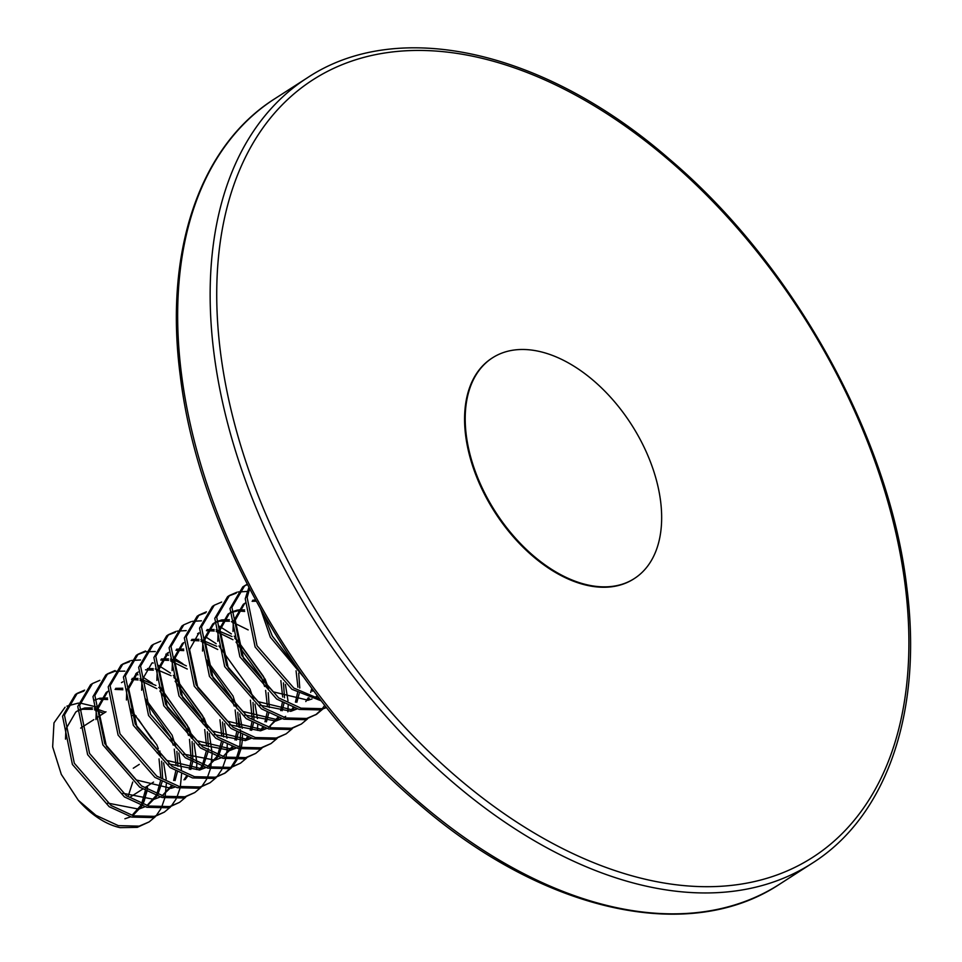 <?xml version="1.0" encoding="UTF-8"?>
<svg xmlns="http://www.w3.org/2000/svg" width="962" height="962" viewBox="0 0 962 962"><rect width="100%" height="100%" fill="white"/><g stroke="black" fill="none" stroke-linecap="round" stroke-linejoin="round"><path stroke-width="1.44" d="M132.744 782.034L128.259 796.007M299.014 670.514L272.258 635.99L264.454 615.957M303.499 676.911L270.346 637.217L260.858 609.631M319.961 699.182L293.831 688.058L257.034 645.779L247.138 597.546L249.579 588.792M321.26 700.865L291.931 689.285L255.122 647.005L245.238 598.773L248.869 587.433M326.286 707.298L321.885 708.681L301.046 708.176L278.607 697.847L241.799 655.567L231.914 607.335L244.721 585.666L247.234 584.247M326.515 707.587L319.985 709.908L299.146 709.403L276.707 699.073L239.899 656.793L230.014 608.561L242.821 586.88L244.721 585.666M243.783 586.291L247.402 584.571M322.751 709.114L316.618 714.237L306.662 718.47L285.822 717.965L263.384 707.635L226.575 665.355L216.69 617.123L229.497 595.442L236.868 592.255M238.035 591.979L247.126 591.45M316.618 714.237L304.762 719.696L283.91 719.191L261.484 708.862L224.675 666.582L214.779 618.35L227.597 596.668L229.497 595.454M228.559 596.079L236.135 593.193M307.527 718.903L301.395 724.025L291.438 728.258L270.587 727.753L248.16 717.424L211.351 675.144L201.467 626.911L214.273 605.23L221.645 602.044M301.395 724.025L289.538 729.485L268.687 728.98L246.26 718.65L209.451 676.37L199.555 628.138L212.374 606.457L214.273 605.23M292.292 728.691L286.171 733.814L276.214 738.046L255.363 737.541L232.936 727.212L196.128 684.932L186.231 636.7L199.05 615.019L206.409 611.832M286.171 733.814L274.302 739.273L253.463 738.768L231.024 728.438L194.228 686.159L184.331 637.926L197.138 616.245L199.05 615.019M198.112 615.656L205.688 612.77M277.068 738.479L270.947 743.602L260.979 747.835L240.139 747.33L217.713 737L180.904 694.72L171.008 646.488L183.814 624.807L191.185 621.62M192.364 621.344L201.443 620.815M213.336 623.592L214.177 623.905M219.288 626.214L231.373 633.922M270.947 743.602L259.079 749.061L238.239 748.556L215.801 738.227L178.992 695.947L169.108 647.715L181.914 626.034L183.814 624.807M261.844 748.268L255.724 753.39L245.755 757.623L224.916 757.118L202.477 746.789L165.68 704.509L155.784 656.276L168.59 634.595L175.962 631.409M177.128 631.132L186.219 630.603M198.112 633.381L198.954 633.693M205.423 636.712L216.149 643.71M255.724 753.39L243.855 758.85L223.016 758.345L200.577 748.003L163.768 705.735L153.884 657.503L166.691 635.822L168.59 634.595M167.653 635.233L175.228 632.347M246.621 758.056L240.488 763.179L230.531 767.411L209.692 766.906L187.253 756.577L150.445 714.297L140.56 666.065L153.367 644.384L160.738 641.197M240.488 763.179L228.631 768.626L207.78 768.133L185.353 757.791L148.545 715.524L138.66 667.291L151.467 645.61L153.367 644.384M231.397 767.844L225.264 772.967L215.308 777.2L194.468 776.695L172.03 766.365L135.221 724.085L125.337 675.853L138.143 654.172L145.515 650.985M225.264 772.967L213.408 778.414L192.556 777.921L170.13 767.58L133.321 725.312L123.425 677.08L136.243 655.399L138.143 654.172M137.205 654.809L144.781 651.923M145.983 651.695L155.303 651.551M165.825 654.196L168.422 655.254M174.519 658.309L182.9 663.828M216.173 777.633L210.041 782.755L200.084 786.988L179.233 786.483L156.806 776.154L119.997 733.874L110.101 685.641L122.92 663.96L130.291 660.762M131.457 660.497L140.548 659.968M152.501 662.77L153.271 663.058M158.393 665.367L170.478 673.075M210.041 782.755L198.184 788.203L177.333 787.71L154.906 777.368L118.098 735.1L108.201 686.868L121.008 665.187L122.92 663.96M121.982 664.598L129.557 661.712M200.938 787.421L194.817 792.544L184.86 796.776L164.009 796.271L141.582 785.942L104.774 743.662L94.877 695.43L107.696 673.749L115.055 670.55M194.817 792.544L182.948 797.991L162.109 797.498L139.67 787.156L102.874 744.889L92.977 696.656L105.784 674.975L107.696 673.749M106.758 674.386L114.334 671.5M115.524 671.272L124.856 671.127M135.714 673.905L137.975 674.831M144.072 677.885L152.441 683.405M185.714 797.209L179.593 802.332L169.625 806.565L148.785 806.06L126.359 795.73L89.55 753.45L79.654 705.218L92.46 683.537L99.832 680.338M179.593 802.332L167.725 807.779L146.885 807.286L124.447 796.945L87.638 754.677L77.754 706.445L90.56 684.764L92.46 683.537M170.49 806.998L164.358 812.12L154.401 816.353L133.562 815.848L111.123 805.519L74.314 763.239L64.43 715.006L77.237 693.325L84.608 690.127M164.37 812.12L152.501 817.568L131.662 817.075L109.223 806.733L72.415 764.465L62.53 716.233L75.337 694.552L77.237 693.325M76.299 693.963L83.874 691.077M324.723 705.326L322.39 708.549M321.633 709.463L315.656 714.838M285.413 684.487L287.999 700.817M288.143 705.507L287.866 711.832M234.175 636.171L265.187 679.268L268.554 688.503M218.951 645.959L249.964 689.057L253.98 700.444M254.966 704.064L257.419 718.566M257.696 725.083L257.491 730.374M239.742 713.852L242.196 728.354M242.472 734.872L242.268 740.163M242.183 741.197L241.847 744.059M241.787 744.504L241.246 747.594M240.909 749.157L237.602 758.645M237.013 759.824L232.179 766.967M238.672 718.674L240.103 727.633M240.296 729.581L240.44 731.709M240.536 733.958L239.887 745.718M239.863 745.839L239.646 747.209M239.346 748.821L236.267 758.657M235.702 759.872L231.036 767.279M230.279 768.193L224.302 773.556M224.519 723.64L226.972 738.143M227.248 744.66L227.044 749.951M226.96 750.985L226.022 757.383M225.685 758.946L222.378 768.434M221.789 769.612L216.955 776.755M173.268 675.324L204.281 718.422L207.66 727.657M209.283 733.429L211.989 752.308M212.025 754.448L210.798 767.171M210.45 768.734L207.155 778.222M206.565 779.4L201.731 786.543M159.836 686.652L189.057 728.21L193.085 739.598M194.059 743.217L196.765 762.096M196.789 764.237L196.597 769.528M178.836 753.005L181.421 769.335M181.565 774.025L180.339 786.748M180.002 788.311L176.707 797.799M176.118 798.977L171.272 806.12M163.612 762.794L166.198 779.124M166.342 783.814L165.115 796.536M164.779 798.099L161.472 807.587M160.882 808.765L156.048 815.908M155.267 816.774L149.134 821.909L139.177 826.142L118.338 825.636L95.899 815.307L78.343 800.312A73.521 45.274 -122.7 0 0 95.118 815.812A73.521 45.274 -122.7 0 0 120.094 827.645L137.277 827.356L149.134 821.909M96.789 707.034L80.074 703.042M78.451 703.066L66.919 706.132M65.067 707.238L53.98 722.871L52.657 746.885L61.315 774.41L78.343 800.312M124.904 818.782L130.652 816.81M132.78 815.656L142.039 805.843M142.869 804.244L144.528 800.168M144.949 798.833L146.452 791.281M157.083 752.933L159.945 751.094L159.187 754.773M131.938 715.379L136.159 715.956M317.46 695.899L316.161 696.789M311.989 698.965L308.117 700.228L273.244 691.846L243.518 658.405L235.245 620.201L244.685 603.439M252.765 600.24L255.519 599.963M312.987 689.946L312.578 691.173M309.259 698.087L307.696 700.336M296.765 708.753L292.893 710.016L258.008 701.635L228.295 668.193L220.021 629.99L229.461 613.227M231.361 612.072L237.542 610.028M238.78 609.86L244.588 609.92M298.701 673.099L299.759 687.998M299.17 693.638L296.861 702.284M294.035 707.876L292.472 710.124M285.714 716.365L283.874 717.448M281.541 718.542L277.669 719.804L242.785 711.423L213.071 677.982L204.798 639.778L214.237 623.015M216.125 621.861L221.705 619.925L229.365 619.708M283.465 682.888L284.536 697.787M283.946 703.426L282.131 710.75M278.812 717.664L268.651 727.236M266.318 728.33L262.446 729.593L227.561 721.211L197.835 687.758L189.574 649.566L199.002 632.804M207.095 629.605L214.141 629.497M216.125 629.797L232.034 636.543M234.848 638.479L237.554 640.548L263.468 676.442L267.075 687.325M268.242 692.676L269.3 707.575M268.723 713.215L266.414 721.861M263.588 727.452L262.025 729.701M251.094 738.119L247.21 739.381L212.337 731L182.612 697.546L174.338 659.355L183.778 642.592M191.871 639.393L198.918 639.285M200.902 639.586L216.811 646.332M253.018 702.464L253.956 719.263M253.499 723.003L251.671 730.326M248.364 737.241L246.801 739.489M238.131 746.957L240.031 745.73L238.191 746.813M235.858 747.907L231.986 749.17L197.114 740.788L167.388 707.335L159.115 669.143L168.554 652.38M176.635 649.182L183.694 649.073M205.94 659.211L233.02 696.019L237.073 708.741M237.794 712.253L238.853 727.152M238.275 732.791L236.448 740.115M233.141 747.029L222.907 756.745M161.412 658.97L168.458 658.862M170.442 659.162L172.607 659.631M174.23 660.088L186.363 665.908M222.571 722.041L223.629 736.94M223.052 742.58L218.843 755.254M217.905 756.817L207.744 766.389M205.411 767.484L201.539 768.746L166.654 760.365L136.941 726.911L128.667 688.72L138.107 671.957M147.426 668.59L153.235 668.65M155.219 668.951L171.14 675.697M173.942 677.633L176.647 679.701L202.573 715.596L206.169 726.478M207.347 731.829L208.405 746.728M208.273 748.628L208.117 750.264M207.816 752.368L203.619 765.043M202.681 766.606L200.373 769.78M132.203 678.378L138.011 678.438M139.995 678.739L155.916 685.485M158.718 687.409L161.424 689.489L187.337 725.384L191.39 738.107M192.111 741.618L192.881 760.052M192.592 762.157L190.777 769.48M187.458 776.394L185.137 779.569M174.964 787.06L171.092 788.323L136.207 779.942L106.481 746.488L98.22 708.297L107.648 691.534M115.741 688.335L122.787 688.227M145.046 698.364L172.114 735.172L176.166 747.895M176.888 751.406L177.946 766.305M177.369 771.945L175.048 780.591M172.234 786.182L162.001 795.899M94.324 700.168L99.904 698.232L107.564 698.015M129.81 708.152L156.89 744.961L158.309 748.676M159.62 752.693L160.486 755.843M161.664 761.195L162.602 777.993M162.145 781.733L157.936 794.396M157.01 795.971L148.677 804.46M79.1 709.956L84.68 708.02L92.34 707.804M94.312 708.104L105.543 712.108M147.499 785.99L147.21 789.417M146.921 791.522L142.713 804.184M141.787 805.759L133.453 814.249M317.316 695.718L314.43 697.907M233.008 631.481L233.345 621.428L243.278 604.328L244.673 603.511M252.104 601.298L256.193 601.202M311.844 688.407L310.678 692.399M308.297 697.739L305.796 701.551M297.198 708.886L290.993 711.243L259.944 705.206M217.785 641.269L218.121 631.216L228.054 614.117L229.449 613.299M231.337 612.433L236.88 611.086M238.167 610.978L244.673 611.447M296.068 670.815L297.919 687.229M297.559 692.76L295.454 702.188M293.061 707.527L290.572 711.339M281.974 718.674L275.769 721.031L244.721 714.994M202.549 651.058L202.898 641.005L212.818 623.905L214.225 623.087M216.101 622.222L219.805 621.151L229.449 621.236M231.469 621.68L248.172 629.906M280.844 680.603L282.696 697.017M282.335 702.549L280.676 710.593M277.838 717.315L268.759 727.272M266.739 728.462L260.534 730.819L229.497 724.783M197.595 633.693L199.002 632.876M206.433 630.663L214.213 631.024M216.246 631.469L232.948 639.694M236.027 642.075L261.568 677.669L264.598 686.447M265.62 690.391L267.46 706.805M267.111 712.337L264.995 721.765M262.614 727.104L260.834 729.942M251.515 738.251L245.31 740.608L214.273 734.571M172.102 670.634L172.439 660.581L182.371 643.482L183.778 642.664M191.197 640.452L198.99 640.812M201.022 641.257L217.725 649.482M250.385 700.18L252.176 718.59M251.888 722.125L250.228 730.17M247.39 736.892L245.611 739.73M236.291 748.039L230.086 750.396L199.038 744.36M156.878 680.423L157.215 670.37L167.147 653.27L168.554 652.452M175.974 650.24L183.766 650.601M206.878 662.746L231.12 697.246L234.151 706.024M235.161 709.968L237.013 726.382M236.664 731.914L235.005 739.958M232.167 746.68L223.076 756.625M221.068 757.828L214.863 760.184L183.814 754.148M141.654 690.211L141.991 680.158L151.924 663.058M160.75 660.028L168.542 660.389M170.575 660.834L187.265 669.059M219.937 719.756L221.789 736.17M221.428 741.702L217.773 754.845M216.943 756.469L207.852 766.413M205.844 767.616L199.639 769.973L168.59 763.936M126.431 699.999L126.768 689.946L136.7 672.847M145.527 669.817L153.319 670.177M175.132 681.228L200.661 716.822L203.222 723.989M204.714 729.545L206.565 745.959M206.205 751.49L202.549 764.634M201.707 766.257L199.218 770.069M121.465 682.635L122.871 681.817M131.578 679.497L138.095 679.966M140.115 680.399L156.818 688.636M159.896 691.017L185.438 726.611L188.468 735.389M189.49 739.333L191.197 759.066M190.981 761.279L189.322 769.323M186.484 776.045L183.995 779.857M95.972 719.576L96.308 709.523L106.241 692.424L107.648 691.606M115.079 689.393L122.859 689.754M145.971 701.899L170.214 736.399L173.244 745.165M174.266 749.121L176.106 765.536M175.757 771.067L173.641 780.495M171.26 785.834L162.181 795.778M160.161 796.969L153.956 799.338L122.92 793.301M99.844 699.182L107.636 699.542M130.748 711.688L135.197 715.824M138.36 719.203L151.611 738.792M159.031 758.91L160.822 777.32M160.534 780.855L156.878 793.999M156.036 795.622L146.958 805.567M144.937 806.757L138.732 809.126L107.684 803.09M65.524 739.153L65.861 729.1L75.794 712L77.2 711.183M79.076 710.317L82.768 709.247L92.412 709.331M94.444 709.764L103.643 713.335M145.587 787.205L145.515 788.431M145.31 790.644L141.654 803.787M140.813 805.41L132.491 814.838M139.274 764.381L133.285 768.229M153.559 782.082L145.695 787.144M142.677 789.093L130.471 796.933M106 711.808L95.899 718.313M93.819 719.648L80.664 728.102M634.066 578.715A131.181 80.796 -122.7 0 1 633.754 578.92A131.181 80.796 -122.7 0 1 532.996 556.349A131.181 80.796 -122.7 0 1 465.632 435.449A131.181 80.796 -122.7 0 1 491.871 358.225A131.181 80.796 -122.7 0 1 492.183 358.02M660.605 501.286A131.181 80.796 -122.7 0 1 634.367 578.523A131.181 80.796 -122.7 0 1 533.609 555.952A131.181 80.796 -122.7 0 1 466.257 435.052A131.181 80.796 -122.7 0 1 492.496 357.828A131.181 80.796 -122.7 0 1 593.253 380.387A131.181 80.796 -122.7 0 1 660.605 501.286M181.409 373.593A466.847 287.506 57.3 0 0 421.103 803.823A466.847 287.506 57.3 0 0 779.689 884.138C688.636 944.756 542.568 911.507 418.47 803.679C294.216 698.917 197.968 525.961 180.231 375.36C163.961 251.587 199.543 146.128 274.783 98.749A466.847 287.506 57.3 0 0 181.409 373.593M220.442 351.9A462.169 284.632 57.3 0 0 613.54 870.093A462.169 284.632 57.3 0 0 905.182 585.233A462.169 284.632 57.3 0 0 512.097 67.051A462.169 284.632 57.3 0 0 220.442 351.9M779.689 884.138L812.168 863.251A466.847 287.506 -122.7 0 1 453.595 782.936A466.847 287.506 -122.7 0 1 213.901 352.705A466.847 287.506 -122.7 0 1 307.275 77.862L274.783 98.749M812.168 863.251C887.409 815.872 923.003 710.413 906.721 586.64C889.02 436.399 793.205 263.889 669.36 159.067C545.081 50.661 398.533 17.088 307.275 77.862M243.278 604.328L245.178 603.102M228.054 614.117L229.954 612.89M212.818 623.905L214.73 622.679M268.578 727.38L270.49 726.154M207.684 766.534L209.584 765.307M106.241 692.424L108.153 691.197M75.794 712L77.694 710.774M633.754 578.92L634.367 578.523M491.871 358.225L492.496 357.828"/></g></svg>
